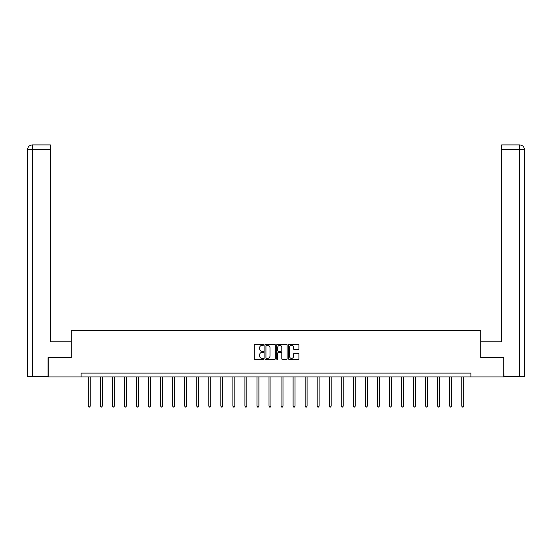 <?xml version="1.0" encoding="UTF-8"?>
<svg xmlns="http://www.w3.org/2000/svg" width="552" height="552" viewBox="0 0 552 552"><rect width="100%" height="100%" fill="white"/><g stroke="black" fill="none" stroke-linecap="round" stroke-linejoin="round"><path stroke-width="0.83" d="M263.649 344.807A0.531 0.531 0 0 0 263.118 344.275L255.065 344.275A0.759 0.759 0 0 0 254.306 345.034L254.306 358.676A0.759 0.759 0 0 0 255.065 359.435L263.118 359.435A0.531 0.531 0 0 0 263.649 358.903A0.531 0.531 0 0 0 263.118 358.372L262.076 358.372A2.422 2.422 0 0 1 259.647 355.95L259.647 354.812A2.422 2.422 0 0 1 262.076 352.383L263.118 352.383A0.531 0.531 0 0 0 263.649 351.859A0.531 0.531 0 0 0 263.118 351.327L262.076 351.327A2.422 2.422 0 0 1 259.647 348.898L259.647 347.76A2.422 2.422 0 0 1 262.076 345.338L263.118 345.338A0.531 0.531 0 0 0 263.649 344.807M298.149 349.623A0.759 0.759 0 0 0 298.908 348.864L298.908 345.034A0.759 0.759 0 0 0 298.149 344.275L289.207 344.275A0.759 0.759 0 0 0 288.448 345.034L288.448 358.676A0.759 0.759 0 0 0 289.207 359.435L298.149 359.435A0.759 0.759 0 0 0 298.908 358.676L298.908 354.053A0.759 0.759 0 0 0 298.149 353.294L294.32 353.294A0.759 0.759 0 0 0 293.567 354.053L293.567 356.344A2.029 2.029 0 0 1 291.539 358.372A2.029 2.029 0 0 1 289.51 356.344L289.51 347.367A2.029 2.029 0 0 1 291.539 345.338A2.029 2.029 0 0 1 293.567 347.367L293.567 348.864A0.759 0.759 0 0 0 294.32 349.623L298.149 349.623M50.377 144.921L32.237 144.921L50.377 144.921L50.377 149.551L32.347 149.551L32.347 376.567L48.059 376.567L48.059 357.648L71.305 357.648L71.305 330.62L480.695 330.62L480.695 357.648L503.707 357.648L503.707 376.954L470.89 376.954L470.89 373.09L81.109 373.09L81.109 376.954L470.89 376.954M48.293 357.648L48.293 376.954L81.109 376.954M275.338 345.034A0.759 0.759 0 0 0 274.579 344.275L265.636 344.275A0.759 0.759 0 0 0 264.877 345.034L264.877 358.676A0.759 0.759 0 0 0 265.636 359.435L274.579 359.435A0.759 0.759 0 0 0 275.338 358.676L275.338 345.034M277.421 344.275L286.364 344.275A0.759 0.759 0 0 1 287.123 345.034L287.123 358.676A0.759 0.759 0 0 1 286.364 359.435L282.534 359.435A0.759 0.759 0 0 1 281.782 358.676L281.782 353.142A0.759 0.759 0 0 0 281.023 352.383L278.484 352.383A0.759 0.759 0 0 0 277.725 353.142L277.725 358.903A0.531 0.531 0 0 1 277.194 359.435A0.531 0.531 0 0 1 276.662 358.903L276.662 345.034A0.759 0.759 0 0 1 277.421 344.275M266.471 345.338A0.531 0.531 0 0 0 265.94 345.869L265.94 357.841A0.531 0.531 0 0 0 266.471 358.372L267.568 358.372A2.422 2.422 0 0 0 269.99 355.95L269.99 347.76A2.422 2.422 0 0 0 267.568 345.338L266.471 345.338M281.782 347.401A2.029 2.029 0 0 0 279.754 345.373A2.029 2.029 0 0 0 277.725 347.401L277.725 350.568A0.759 0.759 0 0 0 278.484 351.327L281.023 351.327A0.759 0.759 0 0 0 281.782 350.568L281.782 347.401M88.327 376.954L88.327 406.079L90.259 406.079L90.259 376.954M90.259 406.079L89.679 407.079L88.906 407.079L88.327 406.079M71.229 357.648L71.229 341.819L50.377 341.819L50.377 149.551M32.347 376.567L27.6 376.567L27.6 149.551C27.876 146.742 29.422 145.197 32.23 144.921L32.237 144.921C29.415 145.197 27.869 146.742 27.6 149.551L27.6 330.234M32.347 144.921L33.389 144.921L32.347 144.921L32.347 149.551L27.6 149.551M480.771 357.648L480.771 341.819L501.623 341.819L501.623 144.921L519.763 144.921L501.623 144.921M524.4 376.567L524.4 330.234L524.4 376.567L503.941 376.567L503.707 357.648M519.653 144.921L518.611 144.921L519.653 144.921L519.653 149.551L501.623 149.551M519.653 376.567L519.653 149.551L524.4 149.551L524.4 330.234L524.4 149.551C524.124 146.742 522.578 145.197 519.77 144.921M100.374 376.954L100.374 406.079L102.306 406.079L102.306 376.954M102.306 406.079L101.727 407.079L100.954 407.079L100.374 406.079M112.422 376.954L112.422 406.079L114.354 406.079L114.354 376.954M114.354 406.079L113.774 407.079L113.001 407.079L112.422 406.079M124.469 376.954L124.469 406.079L126.394 406.079L126.394 376.954M126.394 406.079L125.815 407.079L125.042 407.079L124.469 406.079M136.51 376.954L136.51 406.079L138.442 406.079L138.442 376.954M138.442 406.079L137.862 407.079L137.089 407.079L136.51 406.079M148.557 376.954L148.557 406.079L150.489 406.079L150.489 376.954M150.489 406.079L149.909 407.079L149.137 407.079L148.557 406.079M160.604 376.954L160.604 406.079L162.529 406.079L162.529 376.954M162.529 406.079L161.957 407.079L161.184 407.079L160.604 406.079M172.645 376.954L172.645 406.079L174.577 406.079L174.577 376.954M174.577 406.079L173.997 407.079L173.225 407.079L172.645 406.079M184.692 376.954L184.692 406.079L186.624 406.079L186.624 376.954M186.624 406.079L186.045 407.079L185.272 407.079L184.692 406.079M196.74 376.954L196.74 406.079L198.672 406.079L198.672 376.954M198.672 406.079L198.092 407.079L197.319 407.079L196.74 406.079M208.787 376.954L208.787 406.079L210.712 406.079L210.712 376.954M210.712 406.079L210.133 407.079L209.367 407.079L208.787 406.079M220.828 376.954L220.828 406.079L222.76 406.079L222.76 376.954M222.76 406.079L222.18 407.079L221.407 407.079L220.828 406.079M232.875 376.954L232.875 406.079L234.807 406.079L234.807 376.954M234.807 406.079L234.227 407.079L233.455 407.079L232.875 406.079M244.922 376.954L244.922 406.079L246.854 406.079L246.854 376.954M246.854 406.079L246.275 407.079L245.502 407.079L244.922 406.079M256.97 376.954L256.97 406.079L258.895 406.079L258.895 376.954M258.895 406.079L258.315 407.079L257.542 407.079L256.97 406.079M269.01 376.954L269.01 406.079L270.942 406.079L270.942 376.954M270.942 406.079L270.363 407.079L269.59 407.079L269.01 406.079M281.058 376.954L281.058 406.079L282.99 406.079L282.99 376.954M282.99 406.079L282.41 407.079L281.637 407.079L281.058 406.079M293.105 376.954L293.105 406.079L295.03 406.079L295.03 376.954M295.03 406.079L294.457 407.079L293.685 407.079L293.105 406.079M305.146 376.954L305.146 406.079L307.078 406.079L307.078 376.954M307.078 406.079L306.498 407.079L305.725 407.079L305.146 406.079M317.193 376.954L317.193 406.079L319.125 406.079L319.125 376.954M319.125 406.079L318.545 407.079L317.773 407.079L317.193 406.079M329.24 376.954L329.24 406.079L331.172 406.079L331.172 376.954M331.172 406.079L330.593 407.079L329.82 407.079L329.24 406.079M341.288 376.954L341.288 406.079L343.213 406.079L343.213 376.954M343.213 406.079L342.633 407.079L341.867 407.079L341.288 406.079M353.328 376.954L353.328 406.079L355.26 406.079L355.26 376.954M355.26 406.079L354.681 407.079L353.908 407.079L353.328 406.079M365.376 376.954L365.376 406.079L367.308 406.079L367.308 376.954M367.308 406.079L366.728 407.079L365.955 407.079L365.376 406.079M377.423 376.954L377.423 406.079L379.355 406.079L379.355 376.954M379.355 406.079L378.776 407.079L378.003 407.079L377.423 406.079M389.471 376.954L389.471 406.079L391.396 406.079L391.396 376.954M391.396 406.079L390.816 407.079L390.043 407.079L389.471 406.079M401.511 376.954L401.511 406.079L403.443 406.079L403.443 376.954M403.443 406.079L402.863 407.079L402.091 407.079L401.511 406.079M413.558 376.954L413.558 406.079L415.49 406.079L415.49 376.954M415.49 406.079L414.911 407.079L414.138 407.079L413.558 406.079M425.606 376.954L425.606 406.079L427.531 406.079L427.531 376.954M427.531 406.079L426.958 407.079L426.185 407.079L425.606 406.079M437.646 376.954L437.646 406.079L439.578 406.079L439.578 376.954M439.578 406.079L438.999 407.079L438.226 407.079L437.646 406.079M449.694 376.954L449.694 406.079L451.626 406.079L451.626 376.954M451.626 406.079L451.046 407.079L450.273 407.079L449.694 406.079M461.741 376.954L461.741 406.079L463.673 406.079L463.673 376.954M463.673 406.079L463.093 407.079L462.321 407.079L461.741 406.079"/></g></svg>
